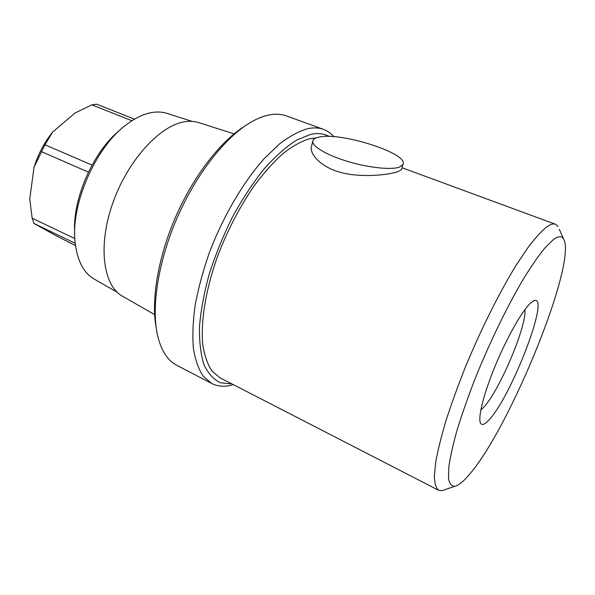 <?xml version="1.0" encoding="UTF-8"?>
<svg xmlns="http://www.w3.org/2000/svg" width="595" height="595" viewBox="0 0 595 595"><rect width="100%" height="100%" fill="white"/><g stroke="black" fill="none" stroke-linecap="round" stroke-linejoin="round"><path stroke-width="0.89" d="M563.458 238.721C561.524 235.769 558.132 236.089 553.283 239.688L545.087 247.728C538.676 255.582 531.506 265.906 523.585 278.713C507.312 306.113 489.157 343.546 474.579 380.034C467.648 398.025 461.794 414.789 457.02 430.311C452.974 444.762 450.244 456.982 448.823 466.963L448.489 478.35C449.448 483.549 451.493 486.212 454.639 486.338C458.559 485.587 463.669 481.4 469.976 473.791C510.8 426.117 577.79 261.116 563.458 238.721L559.337 229.313M530.814 302.825L534.593 300.475C550.011 296.109 511.15 396.634 489.246 419.646C484.985 424.399 482.106 425.618 480.611 423.313C477.532 418.359 483.527 393.957 495.382 365.449C507.208 336.956 522.544 310.129 530.814 302.825M558.073 226.427L555.514 224.263C553.357 223.452 550.479 224.293 546.887 226.792C541.562 231.046 535.292 237.911 528.085 247.394L516.319 264.968C499.629 292.019 480.879 329.504 465.312 367.301C457.86 386.051 451.419 403.827 445.997 420.62C441.282 436.477 437.853 450.289 435.726 462.062L434.35 476.29C434.625 483.467 436.046 488.131 438.619 490.265L441.944 490.689L444.926 489.67M438.619 490.265L219.897 377.728L212.013 371.079C207.685 364.579 204.628 355.944 202.85 345.189C200.463 322.074 205.625 289.616 217.77 255.746C227.721 229.908 239.904 206.539 254.318 185.618C263.912 172.825 273.499 162.108 283.094 153.465C292.48 146.177 301.263 141.26 309.452 138.739L316.309 137.862M312.739 141.387L311.624 145.946C308.552 153.703 321.858 168.266 342.653 172.914C363.82 178.031 390.171 174.521 398.062 171.598L401.506 169.612L401.67 169.025M399.319 167.15C390.803 170.207 367.055 167.522 345.881 160.881C324.662 154.269 310.642 145.254 312.977 140.435C313.632 139.014 315.395 137.966 318.266 137.281C339.105 131.235 409.739 153.584 402.934 164.57L399.319 167.15M329.154 136.463C323.925 133.525 317.708 132.849 310.501 134.418L296.117 140.353C285.704 147.106 274.95 156.716 263.86 169.173C252.816 183.119 242.388 199.005 232.563 216.833C223.363 235.382 215.643 254.288 209.395 273.551C204.189 292.502 200.887 310.159 199.496 326.506C199.213 341.694 200.731 354.456 204.025 364.802C208.228 373.571 213.731 379.565 220.522 382.793L231.916 383.909M333.869 136.701C330.932 133.295 327.466 130.848 323.472 129.368C318.831 127.672 313.572 127.442 307.697 128.676C298.958 131.205 289.557 136.292 279.501 143.923L264.068 158.753C243.206 182.189 223.051 216.528 209.321 252.763C203.029 270.874 198.299 288.374 195.13 305.25C192.929 321.404 192.349 335.855 193.412 348.596C195.353 360.124 198.656 369.376 203.319 376.352L211.79 383.515C218.134 386.69 225.334 387.077 233.374 384.66M323.472 129.368L286.537 115.943C281.584 114.128 276.021 113.757 269.855 114.82C264.106 115.839 257.985 118.197 251.484 121.878C226.271 136.158 196.915 172.862 177.563 216.863C158.233 260.878 151.056 307.325 157.586 335.558C161.26 350.708 167.701 360.652 176.923 365.389L211.79 383.515M244.538 126.289C220.745 141.097 193.873 175.503 175.986 216.171C158.129 256.854 150.952 299.917 156.143 327.451M154.626 314.599L122.525 296.228C103.314 285.95 97.587 246.382 112.611 203.564C127.486 160.732 159.802 125.426 184.591 121.796C189.746 120.963 194.483 121.246 198.797 122.644L234.051 133.868M192.133 121.387L167.128 113.414C162.747 111.994 157.972 111.652 152.803 112.381C144.563 113.585 135.965 117.527 127.01 124.206C95.862 146.474 70.455 204.278 75.119 242.291C77.238 260.707 83.635 272.993 94.3 279.137L117.089 292.167M120.331 129.769C93.422 150.855 72.04 199.518 74.702 233.604M92.024 165.083L44.975 144.786L34.056 167.21L29.75 198.909L32.167 218.209L34.027 223.512L56.733 236.059L75.513 245.638M88.402 172.133L41.36 151.606M131.941 120.755L91.846 104.824L75.089 113.005L52.71 131.964L44.975 144.786M52.71 131.964C44.454 142.264 38.236 154.016 34.056 167.21M75.223 243.303L34.027 223.512M74.844 238.595L32.167 218.209M134.522 119.171L96.747 104.214L91.846 104.824M480.79 410.022L483.348 407.627C498.937 391.86 526.984 325.919 524.924 309.593M454.639 486.338L441.944 490.689M401.506 169.612L402.934 164.57M555.514 224.263L402.034 167.738M533.187 301.055L534.593 300.475M480.083 421.885L480.611 423.313"/></g></svg>
